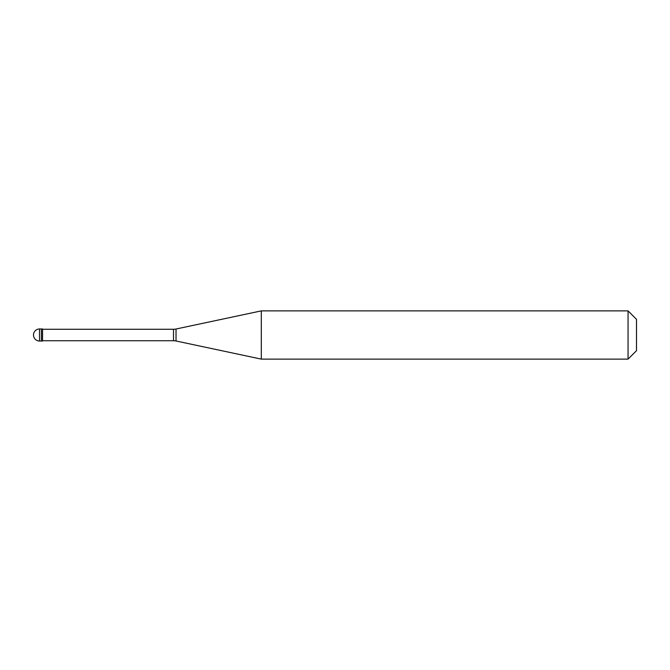<?xml version="1.0" encoding="UTF-8"?>
<svg xmlns="http://www.w3.org/2000/svg" width="670" height="670" viewBox="0 0 670 670"><rect width="100%" height="100%" fill="white"/><g stroke="black" fill="none" stroke-linecap="round" stroke-linejoin="round"><path stroke-width="1" d="M39.53 328.97A6.03 6.03 0 0 0 33.5 335A6.03 6.03 0 0 0 39.53 341.03L42.545 341.03L42.545 328.97L41.414 328.97L41.414 341.03L41.414 328.97L39.53 328.97L39.53 341.03M42.545 340.728L173.513 340.728A12.06 12.06 0 0 1 176.026 340.988L261.308 359.12L628.058 359.12L636.5 350.678L636.5 319.322L628.058 310.88L628.058 359.12M42.545 329.272L173.513 329.272A12.06 12.06 0 0 0 176.026 329.012L261.308 310.88L261.308 359.12M261.308 310.88L628.058 310.88M173.513 329.272L173.513 340.728M176.026 329.012L176.026 340.988"/></g></svg>
